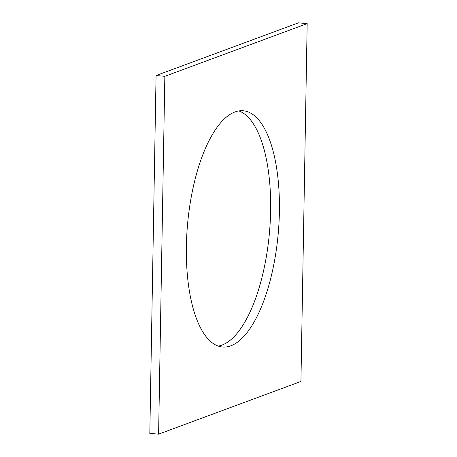 <?xml version="1.0" encoding="UTF-8"?>
<svg xmlns="http://www.w3.org/2000/svg" width="457" height="457" viewBox="0 0 457 457"><rect width="100%" height="100%" fill="white"/><g stroke="black" fill="none" stroke-linecap="round" stroke-linejoin="round"><path stroke-width="0.69" d="M156.066 75.542L164.846 76.308L158.602 434.15L149.822 433.385L156.066 75.542L298.398 22.85L307.178 23.615L300.935 381.458L158.602 434.15M164.846 76.308L307.178 23.615M218.223 346.069A118.569 45.569 95 0 0 270.618 210.9A118.569 45.569 95 0 0 238.777 110.931M186.382 246.1A118.569 45.569 95 0 0 222.565 347.006A118.569 45.569 95 0 0 279.398 211.665A118.569 45.569 95 0 0 243.215 110.765A118.569 45.569 95 0 0 186.382 246.1"/></g></svg>
